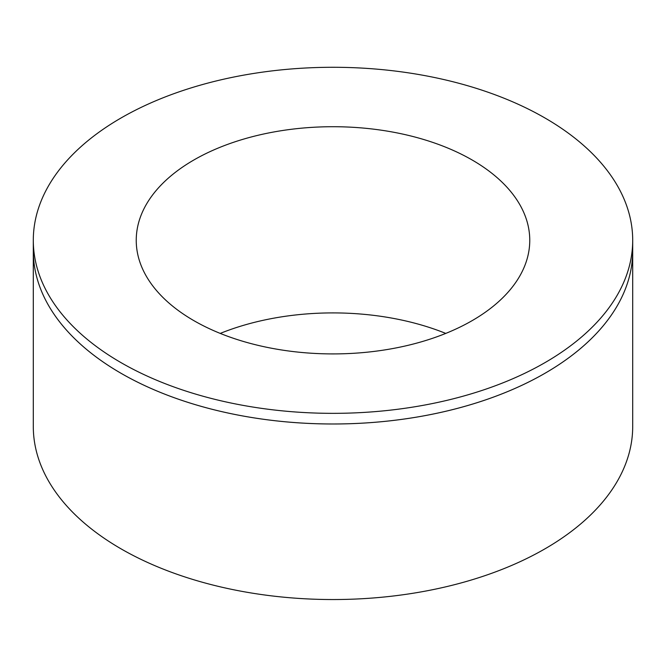 <?xml version="1.0" encoding="UTF-8"?>
<svg xmlns="http://www.w3.org/2000/svg" width="666" height="666" viewBox="0 0 666 666"><rect width="100%" height="100%" fill="white"/><g stroke="black" fill="none" stroke-linecap="round" stroke-linejoin="round"><path stroke-width="1" d="M121.079 373.31A299.7 173.027 180 0 1 33.3 250.957L33.3 250.965A299.7 173.027 0 0 0 121.079 373.318A299.7 173.027 0 0 0 447.694 410.822A299.7 173.027 0 0 0 632.7 250.965A299.7 173.027 180 0 1 447.694 410.814A299.7 173.027 180 0 1 121.079 373.31M121.079 362.67A299.7 173.027 0 0 0 447.694 400.174A299.7 173.027 0 0 0 632.7 240.318A299.7 173.027 0 0 0 333 67.283A299.7 173.027 0 0 0 33.3 240.318A299.7 173.027 0 0 0 121.079 362.67M193.873 320.646A196.761 113.595 180 0 1 136.239 240.318A196.761 113.595 180 0 1 333 126.715A196.761 113.595 180 0 1 529.761 240.318A196.761 113.595 180 0 1 408.3 345.271A196.761 113.595 180 0 1 193.873 320.646M445.754 333.408A196.761 113.595 0 0 0 220.246 333.408M33.3 240.318L33.3 426.515A299.7 173.027 180 0 0 121.079 548.867A299.7 173.027 180 0 0 447.694 586.371A299.7 173.027 180 0 0 632.7 426.515L632.7 250.965A299.7 173.027 0 0 0 632.7 250.957L632.7 240.318"/></g></svg>
